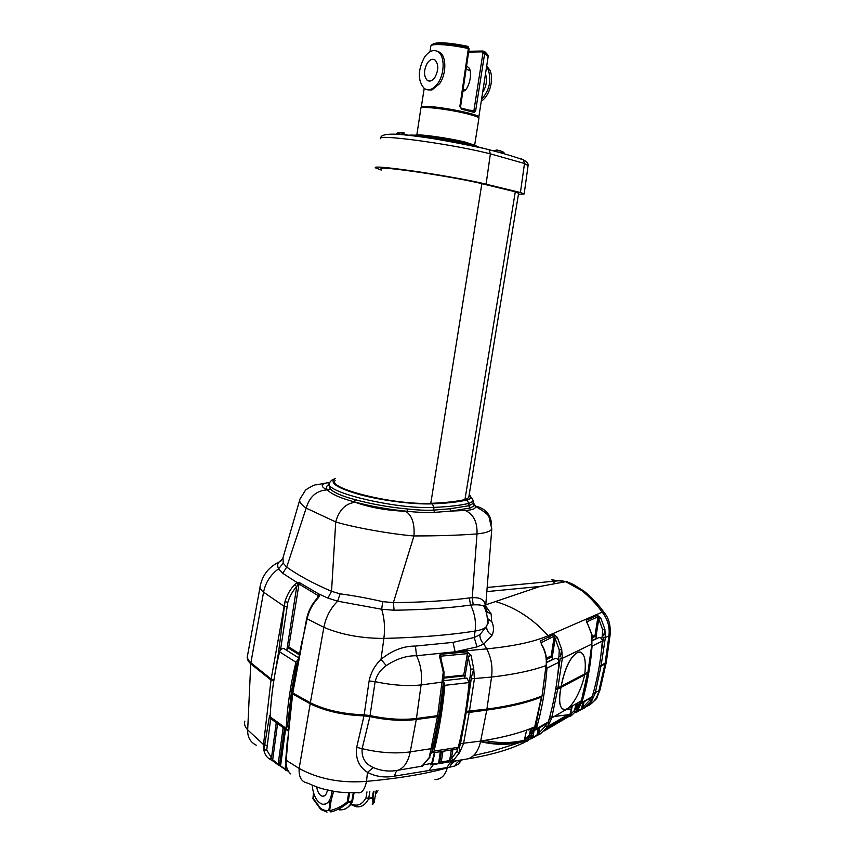 <?xml version="1.0" encoding="UTF-8"?>
<svg xmlns="http://www.w3.org/2000/svg" width="855" height="855" viewBox="0 0 855 855"><rect width="100%" height="100%" fill="white"/><g stroke="black" fill="none" stroke-linecap="round" stroke-linejoin="round"><path stroke-width="1.28" d="M401.7 132.546L404.33 133.038M496.253 151.613L504.097 153.323C504.45 152.222 501.928 151.164 496.509 150.149L500.271 150.576M431.593 747.612L433.635 742.696M327.444 789.999C326.653 794.338 324.953 796.4 322.346 796.187C319.546 795.31 317.686 792.371 316.767 787.348L316.713 786.91M312.267 785.211L312.577 788.331C314.223 797.394 317.579 802.706 322.645 804.266C327.871 804.523 330.992 800.077 332.029 790.939M313.742 793.451L313.08 798.11L320.336 808.071C323.179 810.241 326.022 810.967 328.865 810.262L330.18 801.317L325.327 804.074M330.18 801.317L331.174 800.141L333.653 791.228M372.406 804.405L372.256 804.437C373.25 803.882 373.208 801.84 372.139 798.324L368.537 798.965C365.491 804.737 361.441 807.344 356.375 806.789L350.614 804.47M374.03 791.196L372.994 797.416L372.139 798.324L373.411 791.26M313.454 792.478L313.026 798.827L320.497 809.097M339.446 809.867C345.035 810.07 349.107 807.441 351.662 801.969L352.623 800.975M331.216 799.895L329.624 810.636L330.853 811.961C336.881 810.465 342.588 807.355 347.974 802.621L351.662 801.969L353.286 792.777M531.5 735.802L531.094 737.865L530.346 737.833L530.485 737.149M288.381 728.257L287.526 725.564L291.373 692.454L292.656 693.993L310.194 703.783C324.911 711.061 342.844 715.09 363.995 715.859L369.894 716.586L362.135 748.67C361.451 757.69 365.192 763.985 373.368 767.544C381.298 770.975 389.527 771.873 398.035 770.237L422.798 766.027C421.462 766.208 421.494 765.877 422.904 765.033L429.221 757.551L437.461 716.672L439.032 715.924L431.999 750.957M431.957 751.16L429.221 757.551L431.967 751.15L439.192 715.507L432.598 747.89L431.016 748.702L410.24 751.876L416.278 719.493C402.256 721.192 386.791 720.231 369.894 716.586M555.718 689.365L557.695 689.098L551.635 718.307L547.831 726.558L540.467 733.804L536.438 735.834M599.259 666.355L600.98 666.13L595.187 693.352L591.617 701.036L584.638 707.855L580.908 709.725M523.42 742.995L525.333 741.851L525.034 739.821L523.976 742.065M532.302 738.25L536.106 736.016L545.586 725.895L546.591 723.736M577.36 711.798L580.598 709.896L589.565 700.405L590.527 698.364M569.526 716.415L571.343 715.656L571.076 713.754L570.135 715.475M580.406 704.424L580.673 702.831L579.733 702.34L577.927 707.149L571.076 713.754M439.203 714.919L443.766 679.554L439.203 714.919L437.621 715.678L443.253 672.212L440.047 658.393C439.107 656.287 439.352 654.919 440.774 654.289L440.539 657.42M557.599 676.145L560.26 658.222L558.539 666.986M542.134 695.51L546.27 663.715C546.612 657.249 545.137 651.083 541.835 645.215L540.659 640.823L553.816 634.485L557.332 637.306L561.724 649.415L562.312 658.35L591.628 644.168L591.981 635.244L586.263 620.281L597.527 615.354L600.755 617.994L604.88 629.216L605.372 637.531L608.931 635.81C609.946 627.046 607.702 619.159 602.198 612.137C595.999 603.609 589.148 596.405 581.635 590.527L565.689 581.689L539.997 586.466L485.779 604.827M559.245 649.864L561.724 649.415L560.399 656.448L558.967 656.18L559.245 649.864L554.286 636.12L541.001 642.821M601.257 652.333L603.534 637.381L602.005 644.948M604.88 629.216L603.673 635.725L602.337 635.489L602.604 629.622L604.88 629.216M381.405 168.916C375.281 165.4 439.823 174.463 476.769 182.457L515.287 191.787L518.6 193.337M468.871 496.712L468.711 497.663L464.949 499.577C456.517 501.522 445.124 502.772 430.792 503.339L425.683 503.413C388.769 503.873 327.615 488.098 335.117 480.563M482.776 148.054C458.152 142.154 415.936 135.379 397.19 134.288L399.274 134.513M518.44 194.309L524.168 193.946L520.428 192.525L480.499 182.831C440.09 174.078 369.178 164.107 375.666 167.922L381.245 170.038M486.709 66.017L489.787 70.014C494.361 78.863 489.541 96.423 481.354 101.029M486.57 66.957L488.194 69.554C491.657 80.509 489.466 90.395 481.632 99.212M463.015 90.213L465.013 89.893M416.834 134.951L420.852 108.467C418.234 105.56 449.89 109.248 468.177 114.057C474.76 115.756 478.351 117.103 478.95 118.086L478.886 118.492M468.871 48.874L467.632 46.33M462.844 91.335C469.331 90.876 473.841 68.795 467.364 66.786L466.531 66.284M427.746 89.882L431.957 89.957L439.62 83.651C446.363 74.203 446.588 56.879 440.026 52.433L436.894 51.076M488.162 56.516L484.678 53.384L475.669 110.658L474.098 112.379L461.679 109.184L459.84 106.554L468.369 48.532C455.768 45.849 445.241 44.524 436.787 44.556C432.534 44.684 430.546 45.304 430.813 46.405L429.969 51.76M434.885 77.399C432.309 80.915 429.766 81.909 427.254 80.359C423.588 76.052 423.62 70.281 427.35 63.056C429.937 59.455 432.512 58.461 435.077 60.053C438.711 64.424 438.647 70.206 434.885 77.399M437.931 83.192C444.675 73.733 444.899 56.387 438.348 51.941C433.688 49.034 429.028 50.84 424.369 57.392C417.689 70.409 417.657 80.776 424.262 88.482C428.75 91.239 433.303 89.476 437.931 83.192M476.064 145.66L464.831 142.005C447.293 137.751 416.62 133.594 415.306 135.25M487.104 54.1L485.287 52.102L483.919 51.396L484.529 52.604L488.098 55.351M461.433 108.136L473.788 111.385L482.947 53.063L484.529 52.604L484.678 53.384L482.947 53.063L482.327 51.866L468.626 52.091M460.343 106.822L461.679 109.184M461.55 108.179L473.788 111.385L474.098 112.379M468.978 48.703L467.685 46.341C456.089 43.883 446.374 42.697 438.53 42.771L433.571 43.541L438.273 42.91C446.139 42.868 455.972 44.086 467.76 46.565L468.422 47.057M459.84 106.554L460.567 106.779L469.106 48.799L468.401 47.784C455.929 45.133 445.508 43.819 437.151 43.861L432.256 44.503L430.835 45.935M483.919 51.396L482.947 51.022L482.327 51.866L483.919 51.396M470.004 70.773L466.146 68.913M485.501 73.893C487.403 80.028 486.474 86.163 482.69 92.308M496.509 150.031L497.813 150.127M603.491 637.702L605.372 637.531L601.14 665.297L605.116 663.191L606.419 661.385M601.14 665.297L599.398 665.511M600.98 666.13L604.966 664.014L606.259 662.155M604.795 663.362L599.312 666.034M587.941 672.03L591.917 643.794M584.799 673.943L587.652 672.425M580.331 652.076L578.365 652.066C570.691 655.838 564.941 667.317 561.083 686.49L561.169 686.512C565.027 667.338 570.777 655.86 578.45 652.087C584.243 651.959 586.359 659.269 584.788 674.007L557.855 688.2L555.868 688.457M586.861 672.853L555.782 689.002M557.695 689.098L560.923 687.388C558.529 699.914 559.298 707.224 563.231 709.319M561.008 687.409L561.008 687.42C558.336 702.073 559.715 709.415 565.123 709.468C571.471 708.688 581.304 691.043 584.638 674.873L561.008 687.42M571.279 715.699L578.621 708.613L581.368 700.95L587.503 673.28L584.638 674.873M587.503 673.28L587.556 672.479M542.209 694.997L545.522 670.534M541.621 696.088C527.663 701.72 509.42 706.07 486.912 709.126L466.381 711.317L471.607 676.487L470.229 676.038L470.849 669.134L467.396 653.648L441.062 656.148L440.902 658.692M465.59 711.168L466.381 711.317M468.038 693.063L468.903 684.887M469.139 682.333L469.363 684.834M525.194 741.937L533.531 732.094L535.818 726.034L541.461 697.007C527.492 702.66 509.259 707.021 486.752 710.099L469.213 712.439L463.517 743.722L459.477 752.753L453.674 760.031L448.854 761.762L456.827 751.62L457.917 748.243M540.916 696.398L540.638 696.707C526.701 702.329 508.533 706.668 486.11 709.725L468.572 712.065L465.505 711.702M461.989 731.046L459.627 746.789L460.535 743.604L466.221 712.301L465.43 712.151M466.221 712.301L469.213 712.439M460.118 739.661L458.708 745.56M279.703 651.371L278.73 651.275L273.91 680.024M273.76 680.003L271.163 679.062L285.004 601.567C286.874 595.208 290.048 589.597 294.537 584.735L297.294 582.693L299.261 582.501L319.182 594.214C319.802 595.475 319.182 597.036 317.323 598.895C312.107 604.827 308.676 611.571 307.063 619.106L297.529 663.469M260.048 587.129L247.715 654.567C246.689 657.164 247.747 659.932 250.878 662.871L271.163 679.062M247.341 656.277C246.785 658.671 247.918 661.193 250.739 663.822L271.024 680.046L273.611 680.986L273.076 685.571M273.814 680.601L271.922 679.96L250.013 662.016M292.057 691.813L291.523 691.449L296.236 664.923L297.829 661.984M297.134 664.73L292.057 691.855L292.805 692.988L310.344 702.767C325.071 710.045 343.005 714.064 364.166 714.844L369.125 680.922C370.781 672.693 374.747 665.489 381.02 659.333C392.199 650.377 403.667 645.952 415.434 646.081L453.022 642.372L474.226 637.477L479.847 634.741L486.591 626.32L487.243 624.417C487.874 618.015 486.752 611.923 483.855 606.152L483.855 606.152C481.846 605.041 478.298 604.613 473.221 604.87L470.603 605.084C448.896 608.076 423.396 609.786 394.091 610.235L381.672 609.252L337.661 601.172L327.882 598.094L318.872 594.001L317.975 595.475L298.641 583.805L296.728 586.605C292.56 591.136 289.589 596.405 287.825 602.412L280.493 649.982M440.827 702.831L439.352 714.513L440.186 714.395L443.927 687.773L442.719 687.912M437.621 715.678L416.449 718.489L421.088 684.951C422.349 674.371 420.831 664.634 416.524 655.742C406.478 655.593 396.378 658.874 386.236 665.617C380.454 669.732 376.756 675.076 375.131 681.649L370.033 715.56C386.941 719.205 402.416 720.177 416.449 718.489M370.033 715.56L364.166 714.844M405.698 511.29L407.408 511.322C388.245 509.473 370.439 506.288 353.97 501.778L355.22 502.259C369.841 507.517 386.674 510.521 405.698 511.29C412.035 515.405 414.793 523.623 413.959 535.935L413.948 535.978C389.923 533.948 353.436 527.385 335.726 521.924L306.186 508.137C300.832 504.397 298.78 501.34 300.02 498.989L305.609 490.011C311.263 486.217 314.929 484.464 316.596 484.774L329.688 482.359M329.667 482.455C320.796 483.674 319.898 486.153 326.963 489.894L327.893 490.353C325.67 487.938 326.108 485.939 329.196 484.39M475.166 506.096L474.739 505.444L470.282 507.988L451.151 511.087L465.27 510.467C473.072 509.965 476.363 508.501 475.166 506.096L478.02 507.913C485.084 512.102 488.761 515.18 489.06 517.168L491.785 529.031C490.481 531.404 485.555 533.039 477.005 533.926C458.814 535.294 437.803 535.967 413.959 535.935M473.178 502.548L474.792 504.942L474.194 505.273L473.093 502.227M353.97 501.778C340.504 498.123 331.804 494.308 327.893 490.353L330.148 488.729C333.632 492.576 342.064 496.242 355.445 499.737L353.97 501.778M326.963 489.894C316.446 490.631 309.521 496.691 306.208 508.073M355.22 502.259C345.516 503.51 339.018 510.04 335.737 521.849M451.151 511.087L434.661 512.369C426.912 512.744 417.839 512.391 407.408 511.322L407.151 508.96C417.368 510.104 426.218 510.488 433.699 510.114L449.848 508.778L451.151 511.087M279.275 653.049L278.431 653.412L285.004 601.567L287.825 602.412M286.778 650.399L296.728 586.605L294.537 584.735M297.818 584.564L297.294 582.693L282.781 573.31L278.548 568.81C277.255 565.892 277.415 563.648 278.997 562.077L281.466 560.602M288.744 647.224L299.261 582.501M316.82 598.703L319.182 594.214M310.344 702.767L323.874 627.324L306.667 618.582C308.26 611.186 311.648 604.56 316.842 598.682L317.323 598.895M306.646 618.657L292.805 692.988M302.082 640.908L297.273 665.489M278.431 653.412L279.275 652.504M565.689 581.689L551.336 579.765C552.554 579.444 553.58 580.769 554.414 583.73M485.8 610.833L484.016 605.821C484.71 604.399 485.202 605.34 485.48 608.653M485.683 606.024L491.144 613.943L491.668 621.457C493.955 626.277 494.072 630.905 491.988 635.361L483.834 644.029L476.983 646.904L455.138 651.809L416.524 655.742L415.434 646.081M440.774 654.289L467.108 651.82L471.094 655.4L473.745 668.995L474.397 678.977L469.374 711.456M605.116 663.191L608.931 635.81L610.235 634.015M549.391 638.268L548.13 635.692L602.198 612.137L604.432 612.896L605.842 614.905M581.635 590.527L583.751 590.944L586.925 593.541M565.786 581.667L568.938 582.49M299.667 500.186L282.984 557.855L283.24 563.242L286.703 567.079C298.01 575.212 312.951 583.292 331.537 591.318L340.076 593.84C353.51 595.604 367.714 598.211 382.719 601.653L393.386 602.625C422.456 602.348 447.742 600.787 469.277 597.944L472.259 597.741L477.005 533.926C477.485 522.17 473.574 514.357 465.27 510.467M473.221 604.87L472.259 597.741C481.386 597.111 485.79 600.605 485.48 608.247M393.396 602.583L413.948 535.978M331.537 591.265L335.726 521.924M286.714 567.025L306.186 508.137M476.983 646.904L474.226 637.477L475.102 631.043C449.677 635.083 419.271 637.531 383.884 638.418L381.02 659.333L386.236 665.617M453.022 642.372L455.138 651.809L486.677 648.87L483.834 644.029C481.173 641.368 479.847 638.268 479.847 634.741M469.277 597.944L470.603 605.084C474.717 613.174 476.214 621.831 475.102 631.043C481.098 630.071 484.924 628.5 486.591 626.32C486.495 630.092 488.291 633.106 491.988 635.361M487.329 618.4L491.668 621.457L487.371 619.148M283.24 563.242L278.548 568.81C270.49 574.795 265.499 582.586 263.564 592.184C260.519 589.758 259.45 587.513 260.348 585.461C262.731 574.731 268.951 566.929 278.997 562.077L282.663 558.785M286.703 567.079L282.781 573.31M331.537 591.318L327.882 598.094M340.076 593.84L337.661 601.172C330.5 608.333 325.905 617.043 323.874 627.324C341.241 634.688 361.248 638.386 383.884 638.418C385.178 627.965 384.44 618.251 381.672 609.252L382.719 601.653M393.386 602.625L394.091 610.235M444.023 677.235L463.303 675.129L464.564 675.835L464.137 678.4M299.261 654.812L287.333 647.342L289.086 647.192L299.485 653.701M592.301 636.58L594.834 635.393L596.416 635.864L595.914 638.995M546.388 658.2L550.962 656.042L552.64 656.565L552.116 659.932M443.253 683.669L443.927 687.773M602.604 629.622L597.527 615.354M592.323 638.653L591.981 635.244L591.895 643.911L587.919 672.158M470.849 669.134L473.745 668.995L471.607 676.487L467.001 701.378M439.352 714.513L443.766 679.554L443.253 672.212L444.023 672.051L440.592 656.971M544.411 678.71L546.27 663.715M596.106 635.767L598.757 619.138L600.755 617.994M595.005 635.447L597.966 616.872L586.712 621.831L586.263 620.281M586.626 621.959L587.524 623.872M592.109 635.073L587.652 623.819M444.023 672.051L443.788 679.426M440.047 658.393L440.827 658.478M467.108 651.82L467.396 653.648L463.709 675.354M471.094 655.4L468.39 656.448L464.682 678.336M553.816 634.485L554.286 636.12L551.165 656.106M557.332 637.306L555.162 638.546L552.362 656.48M541.055 643.003L540.659 640.823M541.835 645.215L541.023 642.661M545.757 668.77L545.843 670.373M432.577 748.157L433.848 747.965L440.026 715.389L439.139 715.047M437.888 715.646L415.648 719.108C401.893 720.765 386.727 719.814 370.162 716.244L363.706 715.453C342.994 714.705 325.434 710.762 311.006 703.633L293.586 693.448M293.522 693.865L293.147 693.191M440.026 715.389L439.192 715.507M291.373 692.454L292.111 692.368M437.461 716.672L416.278 719.493M576.911 712.044L575.404 712.568M586.797 706.39C593.039 703.547 597.057 698.396 598.863 690.936L604.966 664.014M285.773 763.942L285.271 769.201L288.488 771.424M285.698 763.013L285.132 768.934L286.094 770.772M441.201 751.556L439.459 762.286L441.244 761.965L439.385 763.526L445.295 762.532L436.948 763.942L468.123 758.802L445.295 762.532M278.377 765.107L273.493 761.335L272.67 759.796L278.164 764.028L283.144 727.573M285.581 729.326L280.675 765.15L280.237 765.898L278.997 765.567L278.164 764.028L279.831 764.99L284.79 728.759M432.502 763.216L431.326 764.627L434.479 752.603M422.798 766.027L423.556 764.84L432.502 763.259L434.832 752.55M531.821 738.517L530.485 738.955M526.552 740.986L528.272 739.703M527.172 740.483L528.326 739.468M533.99 731.378L532.815 737.341L530.346 739.009M536.438 721.898L533.531 732.094L541.461 697.007M576.911 710.965L577.852 710.954L576.965 712.023L576.356 711.595M250.739 663.822L247.683 729.86L263.49 744.555L263.874 749.953L266.717 749.995L271.484 757.936L269.218 758.791C266.311 756.846 264.526 753.896 263.874 749.953L269.592 715.4L270.201 715.496M270.661 718.734L266.717 749.995M273.493 761.335L269.368 758.898M276.261 722.635L271.484 757.936L272.67 759.796L277.576 723.576M291.876 693.127L286.147 760.608C285.784 766.326 287.28 770.75 290.657 773.882L290.39 773.647M292.656 693.993L287.953 738.442L290.636 704.862M422.904 765.033L430.001 757.081M453.674 760.031L451.44 758.417L452.861 749.739M458.494 746.426L459.627 746.789L459.477 752.753L456.827 751.62M436.307 729.775L437.931 721.77M572.198 706.198L569.334 716.586L571.343 715.656L578.782 708.4M578.782 708.325L577.927 707.149M584.638 707.855L583.057 706.764L584.008 702.073M592.75 694.805L591.617 701.036L589.565 700.405M600.167 689.301L598.863 690.936L593.37 693.245L592.397 696.002M580.866 701.239L580.321 701.549M525.333 741.851L533.777 731.645M533.712 731.495L532.825 730.63L525.034 739.821M533.723 728.535L532.825 730.63L530.602 728.535M533.648 728.567L534.931 727.007M540.467 733.804L538.714 732.66L539.708 727.626M549.049 719.365L547.831 726.558L545.586 725.895M581.657 700.576L551.721 717.922L549.626 718.221L548.536 721.192M287.537 738.004L285.73 759.988L299.154 768.442C318.498 779.055 340.963 783.362 366.538 781.374C398.558 778.445 425.469 773.946 447.261 767.886L449.837 767.149L447.251 767.897C445.263 775.432 441.18 779.343 434.992 779.632M310.194 703.783L299.154 768.431C298.662 777.152 301.494 782.036 307.65 783.084C322.036 789.539 323.468 788.887 332.381 791.003C338.826 792.382 347.173 792.927 357.433 792.638C361.569 793.793 364.604 790.031 366.538 781.374L367.468 772.343C358.918 766.775 355.327 758.438 356.685 747.345L363.995 715.859M546.324 728.706L569.462 715.015M567.079 709.126L571.535 709.116M530.517 738.944L530.346 737.833M452.936 761.57C450.264 762.286 448.405 764.274 447.357 767.512L394.647 776.116C384.921 777.965 375.858 776.714 367.468 772.364M266.824 745.389L263.49 744.555L271.024 680.046M244.883 721.096C243.996 723.993 244.936 726.91 247.683 729.86L247.683 729.86C247.394 737.074 250.248 742.183 256.254 745.186M279.852 765.813L279.264 765.653M461.508 760.319L458.323 764.06L454.892 765.962L449.837 767.149C450.991 763.857 453.022 761.858 455.918 761.132M524.072 741.36L519.829 742.546C506.908 745.133 493.816 744.844 480.563 741.67M528.305 739.874L530.089 738.848L528.166 740.248M526.103 741.403L526.862 740.761M587.032 706.209C594.054 701.453 597.41 698.45 597.089 697.188L600.06 689.771L606.163 662.86M394.647 776.116C395.16 772.909 396.282 770.954 398.035 770.237C404.105 767.94 408.177 761.826 410.24 751.876C395.512 753.907 379.481 752.838 362.135 748.67L356.685 747.345M373.368 767.544L367.468 772.343M436.948 763.942L430.706 764.862M431.978 764.242L433.87 763.921L429.028 770.398M271.153 702.019L270.608 708.752M581.176 701.057L580.673 702.831M579.605 702.244L578.771 702.436M533.851 728.449L531.885 728.022M433.848 747.965L432.085 750.53M535.818 726.034L535.241 727.349M433.87 763.921L438.647 763.13L440.293 751.695M279.82 765.364L285.121 769.073M280.568 765.62L279.831 764.99L280.675 765.15M438.604 762.115L439.47 762.275L439.363 763.536M538.308 728.439L537.036 734.873L532.815 737.341L531.575 737.299L532.013 735.054M439.299 763.547L438.647 763.13L439.342 762.97M530.859 738.506L530.089 738.848M554.179 716.511L569.473 714.545L547.093 727.691M480.67 741.146C493.634 744.267 506.598 744.555 519.573 742.012L524.211 740.708M355.477 792.724L354.013 793.013M330.853 811.961L329.624 810.636C335.759 809.332 341.615 806.457 347.205 802.001L348.68 792.724M369.809 791.623L368.751 798.314L372.994 797.416L374.234 802.3M351.095 803.786C357.134 806.778 362.114 804.769 366.026 797.779L368.537 798.965L368.751 798.314L366.026 797.779L366.966 791.88M352.741 800.708L347.205 802.001L347.974 802.621L348.177 801.958L349.642 792.756M313.496 792.628L312.909 798.581M376.457 790.939L375.922 791.954M377.985 790.768L375.548 794.167M285.313 649.469L283.753 648.485C281.755 648.443 280.355 649.554 279.574 651.809C274.241 673.89 271.099 695.585 270.137 716.896L271.922 719.525L286.553 730.031M287.333 647.342L286.885 650.452M298.395 659.13L295.926 662.23C290.476 684.695 287.227 706.754 286.19 728.396L288.135 731.078M443.937 678.09L464.564 675.835M443.563 681.221L444.889 685.325C442.794 708.346 439.181 730.255 434.062 751.085L431.572 752.86M465.911 678.197L466.98 678.079L469.117 682.568C467.022 705.225 463.41 726.814 458.269 747.334L456.143 749.226L432.929 752.838M546.495 659.472L552.64 656.565M528.882 729.197L528.732 730.052L527.621 729.678M546.195 665.468L546.986 668.065C545.479 689.151 541.91 709.404 536.277 728.834L534.225 730.779M553.655 659.194L555.365 658.382C557.578 658.553 558.764 659.846 558.914 662.251C557.417 682.942 553.89 702.821 548.322 721.898L546.356 723.8L535.658 729.967M528.732 730.052L530.773 728.888L529.106 736.294M592.344 637.787L596.416 635.864M591.81 644.552L592.066 646.102C590.602 665.671 587.193 684.513 581.838 702.607L580.684 704.125M579.145 704.552L577.114 703.387M597.367 638.3L598.981 637.531C601.076 637.67 602.187 638.867 602.315 641.1C600.873 660.338 597.506 678.838 592.216 696.633L581.25 703.665M396.602 134.246L398.911 133.904L405.901 135.101M577.777 703.954L576.804 708.72M532.537 730.565L532.323 731.656M574.293 711.413L575.981 704.028M529.021 736.39L530.699 728.93M431.967 751.15L432.523 748.253L430.931 749.119M549.551 718.553L551.635 718.307M593.306 693.555L595.187 693.352M526.68 730.01L524.083 741.595M572.262 706.166L570.189 715.25M470.987 497.354L469.171 494.863M443.499 681.553L441.928 682.172M369.125 680.922L375.131 681.649C391.879 685.24 407.194 686.341 421.088 684.951L443.456 681.927M560.26 658.222L562.366 657.955M603.534 637.381L605.426 637.157M481.878 183.569L430.792 503.339M486.11 184.06L490.375 153.847L484.838 152.511C444.91 142.967 374.533 133.818 380.753 138.756M528.069 165.688L524.5 163.487L490.375 153.847L489.049 149.721L487.959 149.315M386.642 134.342L396.442 134.235M484.924 77.666L483.332 88.097M438.914 42.771C446.567 42.718 456.132 43.904 467.6 46.32M421.333 107.805L421.226 107.431C420.906 106.64 422.862 106.309 427.094 106.437C441.8 106.725 478.95 114.324 478.907 116.975L478.907 117.306M478.715 117.787L488.258 55.917L485.287 52.102L482.947 51.022L468.743 51.268L482.936 51.033M483.802 51.257L485.191 52.037M485.298 52.102L486.431 53.587M431.412 45.005L432.609 44.246M469.865 110.199L475.669 110.658M522.811 159.436L524.82 160.676M520.428 192.525L524.5 163.487L523.452 159.971L521.411 158.912M468.957 143.832C448.309 138.841 411.96 133.786 408.594 135.379M515.287 191.787L464.949 499.577M297.006 665.414L296.236 664.923M287.526 725.564L288.562 726.29M560.207 658.564L562.312 658.35L557.855 688.2M491.604 524.233C490.717 514.571 485.48 508.565 475.904 506.213L474.792 504.942L474.194 505.273L473.093 503.36M286.895 606.74L283.774 606.077L263.564 592.184L250.878 662.871M317.975 597.207L317.975 595.475M601.717 638.92L602.337 635.489M558.294 659.942L558.967 656.18M469.139 681.927L470.229 676.038M486.912 709.126L491.561 677.053L471.394 678.806M545.736 665.671C531.896 670.694 513.834 674.488 491.561 677.053C492.833 666.793 491.208 657.399 486.677 648.87C513.641 646.241 534.129 641.848 548.13 635.692C533.082 618.967 515.811 607.67 496.328 601.792M486.816 591.607L539.997 586.466M484.422 605.383L484.561 607.638M485.587 610.214L487.297 612.148L491.144 613.943M335.438 478.405C328.587 482.541 336.763 487.959 359.966 494.671C382.292 500.645 413.628 504.6 432.267 503.852C446.759 503.285 458.259 502.003 466.777 500.025C471.094 498.957 472.003 497.332 469.513 495.141M355.445 499.737C371.38 504.087 388.619 507.165 407.151 508.96M469.171 494.842L469.534 495.141C472.345 500.271 472.366 497.589 473.168 501.18L469 503.349C460.364 505.412 448.693 506.748 433.966 507.378L433.699 510.114L434.661 512.369M432.267 503.852L433.966 507.378C395.908 509.676 320.604 491.336 329.656 482.498L331.473 480.392L335.449 478.383M329.346 483.791L330.148 488.729M449.848 508.778L468.797 505.765L472.997 503.563L473.168 501.18M466.777 500.025L469 503.349L468.797 505.765L470.282 507.988M468.572 712.065L468.658 711.51M465.761 711.766L465.857 711.221M415.648 719.108L415.733 718.574M370.162 716.244L370.268 715.614M363.706 715.453L363.813 714.833M523.581 742.728C509.74 749.579 491.251 754.933 468.123 758.802C474.386 756.611 478.565 750.701 480.67 741.093L460.535 743.604M448.854 761.762L440.507 763.13L439.47 762.275M442.986 751.278L441.244 761.965L449.612 760.608L451.355 749.963M544.346 730.865L569.943 715.859M541.942 696.611L534.995 726.718C521.048 732.821 502.943 737.609 480.67 741.093L486.752 710.099M578.172 709.34L577.852 710.954L581.486 708.827L582.715 702.821M461.903 760.245C458.686 760.875 456.346 762.778 454.892 765.962M593.37 693.245L593.958 690.487M549.626 718.221L550.47 714.139M575.896 709.821L577.178 703.451M577.275 708.111L578.076 704.135M531.19 733.579L531.863 730.17M531.094 737.865L531.575 737.299M439.823 761.698L441.479 751.513M284.469 728.524L279.574 764.295M527.279 741.093L527.428 740.355M569.12 714.823L569.109 715.379M484.796 740.441C497.963 743.294 510.98 743.273 523.869 740.366L524.318 740.259M270.137 716.896L286.19 728.396M279.574 651.809L295.926 662.23M434.062 751.085L458.269 747.334M444.889 685.325L469.117 682.568M536.277 728.834L548.322 721.898M546.986 668.065L558.914 662.251M546.569 662.283L552.095 659.643M581.838 702.607L592.216 696.633M592.066 646.102L602.315 641.1M592.248 640.47L595.892 638.728M438.69 717.644L437.6 716.65M396.656 133.85C396.036 133.284 397.297 132.867 400.429 132.6L408.188 135.336M574.357 711.349L576.046 703.996M526.477 741.039L525.707 741.638L527.3 741.082L528.411 739.393M526.605 730.042L523.944 741.937M409.182 135.443C422.349 135.015 451.654 139.825 470.635 144.548L480.307 147.573M380.785 138.189C379.748 127.716 444.365 140.038 483.641 148.364L489.049 149.721C503.584 153.44 515.052 156.85 523.452 159.971C526.648 161.542 528.208 163.294 528.134 165.218L524.168 193.946M463.741 90.213L463.036 90.021M478.95 118.086L474.707 144.869M427.254 80.359L429.926 81.075M438.348 51.941L440.026 52.433M424.208 88.439L421.291 107.014M518.643 193.07L468.711 497.663M496.509 150.149L493.057 150.769M487.136 587.471L560.442 580.62L566.085 581.614M566.523 581.571L573.171 584.382L583.751 590.944C591.371 596.929 598.254 604.239 604.432 612.896C608.824 618.144 610.737 625.379 610.16 634.613L606.334 661.984M485.501 608.429L491.785 529.031M487.243 624.417L488.023 623.733L488.034 619.789L487.371 619.009M485.555 607.691L487.286 612.137L486.602 613.698M295.071 675.792L292.057 691.855M542.113 695.681L546.548 662.817M546.548 662.807C546.74 656.597 545.244 650.698 542.059 645.108M328.844 485.426L327.604 485.683L329.186 484.454M289.289 772.45C286.094 767.843 284.907 763.739 285.72 760.138M525.248 741.905L523.388 742.984L523.923 742.001M569.451 714.449L570.445 713.861M278.174 764.584L272.681 760.362M473.531 755.574L491.465 751.449L519.829 742.546M579.551 707.032L581.635 700.683L587.77 673.024M285.495 770.291L285.121 769.008M284.469 769.051L280.333 765.973M569.473 714.545L569.462 715.101M519.573 742.012L524.361 740.077M548.034 726.28L568.254 714.502M354.045 792.842L354.579 792.745M373.229 803.914L374.298 801.605L376.082 790.971M344.629 809.247C348.605 807.206 351.234 804.598 352.517 801.413L354.055 792.756M321.127 809.578L327.048 812.111M322.346 796.187L324.398 795.834M283.753 648.485L298.641 657.88M431.219 747.665L432.641 747.452M443.627 680.676L466.98 678.079M546.559 662.593L555.365 658.382M592.226 640.758L598.981 637.531M438.733 717.452L437.76 716.618"/></g></svg>
